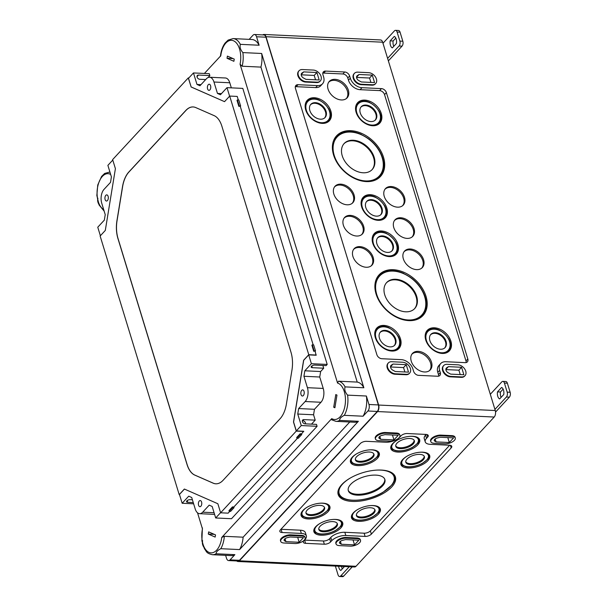 <?xml version="1.0" encoding="UTF-8"?>
<svg xmlns="http://www.w3.org/2000/svg" width="607" height="607" viewBox="0 0 607 607"><rect width="100%" height="100%" fill="white"/><g stroke="black" fill="none" stroke-linecap="round" stroke-linejoin="round"><path stroke-width="0.91" d="M424.156 456.115A9.659 4.408 -17 0 1 416.136 462.822A9.659 4.408 -17 0 1 405.742 461.745M402.729 459.499A15.061 6.874 -17 0 1 417.912 452.465A15.061 6.874 -17 0 1 429.65 455.508A15.061 6.874 -17 0 1 417.312 466.662A15.061 6.874 -17 0 1 400.848 464.309A15.061 6.874 -17 0 1 402.729 459.499M353.335 512.839A15.061 6.874 -17 0 1 368.517 505.813A15.061 6.874 -17 0 1 380.255 508.856A15.061 6.874 -17 0 1 367.918 520.009A15.061 6.874 -17 0 1 351.461 517.657A15.061 6.874 -17 0 1 353.335 512.839M352.31 457.124A15.061 6.874 -17 0 1 367.501 450.091A15.061 6.874 -17 0 1 379.231 453.141A15.061 6.874 -17 0 1 366.901 464.287A15.061 6.874 -17 0 1 350.436 461.942A15.061 6.874 -17 0 1 352.31 457.124M302.923 510.472A15.061 6.874 -17 0 1 318.106 503.438A15.061 6.874 -17 0 1 329.836 506.481A15.061 6.874 -17 0 1 317.507 517.634A15.061 6.874 -17 0 1 301.042 515.29A15.061 6.874 -17 0 1 302.923 510.472M392.699 443.588A15.061 6.874 -17 0 1 407.881 436.562A15.061 6.874 -17 0 1 419.612 439.605A15.061 6.874 -17 0 1 407.282 450.758A15.061 6.874 -17 0 1 390.817 448.406A15.061 6.874 -17 0 1 392.699 443.588M315.731 526.709A15.061 6.874 -17 0 1 330.921 519.683A15.061 6.874 -17 0 1 342.652 522.726A15.061 6.874 -17 0 1 330.322 533.879A15.061 6.874 -17 0 1 313.857 531.527A15.061 6.874 -17 0 1 315.731 526.709M341.809 484.568A29.918 13.658 -17 0 1 371.97 470.6A29.918 13.658 -17 0 1 395.286 476.647A29.918 13.658 -17 0 1 370.786 498.802A29.918 13.658 -17 0 1 338.076 494.136A29.918 13.658 -17 0 1 341.809 484.568M280.935 529.281A4.735 2.162 163 0 0 281.079 529.289L300.359 530.199L301.345 533.424A10.653 4.864 163 0 1 306.36 535.89L305.382 532.665A10.653 4.864 163 0 0 300.359 530.199M304.448 540.101A4.735 2.162 163 0 0 304.593 540.109L323.372 540.989A4.735 2.162 163 0 0 329.624 538.697L330.777 537.453L331.763 540.678A10.653 4.864 163 0 1 345.823 535.511L365.103 536.421A4.735 2.162 163 0 0 371.355 534.122L451.191 447.898A4.735 2.162 163 0 0 451.76 446.327A4.735 2.162 163 0 0 449.529 445.234L430.257 444.324A10.653 4.864 163 0 1 425.234 441.858L424.247 438.633A10.653 4.864 163 0 1 425.537 435.105L426.167 434.43M449.681 445.242L370.369 530.897A4.735 2.162 163 0 1 364.117 533.196L344.837 532.286A10.653 4.864 163 0 0 330.777 537.453M396.356 439.65A10.653 4.864 163 0 1 385.771 442.237L366.491 441.327A4.735 2.162 163 0 0 360.239 443.626L280.411 529.85A4.735 2.162 163 0 0 279.835 531.421A4.735 2.162 163 0 0 282.065 532.514L301.345 533.424M398.412 438.345A10.653 4.864 163 0 0 399.838 437.07L400.984 435.834A4.735 2.162 163 0 1 407.236 433.535L426.015 434.422A4.735 2.162 163 0 1 428.254 435.515A4.735 2.162 163 0 1 427.677 437.086L426.524 438.33A10.653 4.864 163 0 0 425.234 441.858M306.36 535.89A10.653 4.864 163 0 1 305.071 539.426L303.917 540.662A4.735 2.162 163 0 0 303.348 542.233A4.735 2.162 163 0 0 305.579 543.333L324.358 544.213A4.735 2.162 163 0 0 330.61 541.914L331.763 540.678M236.783 560.959A4.735 2.603 -87.3 0 0 237.914 561.505A4.735 2.603 -87.3 0 0 239.37 560.8L377.554 411.554A4.735 2.603 -87.3 0 0 378.624 405.044L266.01 36.716A4.735 2.603 -87.3 0 0 263.939 34.462A4.735 2.603 -87.3 0 0 262.763 34.903M315.549 79.805L314.214 75.42L301.209 74.805M316.907 72.506L319.199 79.98L305.996 79.358L303.508 78.015A3.384 2.367 42.8 0 1 301.671 73.288A3.384 2.367 42.8 0 1 301.983 73.03L303.712 71.884L316.907 72.506L314.214 75.42M303.712 71.884L301.193 74.6M404.877 371.977L403.534 367.584L390.529 366.977M406.235 364.67L408.519 372.144L395.324 371.522L392.835 370.187A3.384 2.367 42.8 0 1 390.999 365.452A3.384 2.367 42.8 0 1 391.303 365.194L393.04 364.048L406.235 364.67L403.534 367.584M393.04 364.048L390.521 366.765M460.235 374.58L458.892 370.187L445.887 369.58M461.593 367.273L463.877 374.747L450.682 374.132L448.186 372.789A3.384 2.367 42.8 0 1 446.357 368.054A3.384 2.367 42.8 0 1 446.661 367.796L448.398 366.651L461.593 367.273L458.892 370.187M448.398 366.651L445.879 369.375M370.907 82.415L369.572 78.022L356.559 77.415M372.266 75.109L374.557 82.582L361.355 81.96L358.866 80.625A3.384 2.367 42.8 0 1 357.03 75.89A3.384 2.367 42.8 0 1 357.341 75.632L359.071 74.486L372.266 75.109L369.572 78.022M359.071 74.486L356.552 77.203M352.925 256.465A12.125 8.49 42.8 0 0 361.34 265.949A12.125 8.49 42.8 0 0 371.636 265.487A12.125 8.49 42.8 0 0 368.821 250.714A12.125 8.49 42.8 0 0 353.866 249.029A12.125 8.49 42.8 0 0 352.925 256.465M343.38 225.235A12.125 8.49 42.8 0 0 351.787 234.719A12.125 8.49 42.8 0 0 362.091 234.256A12.125 8.49 42.8 0 0 359.268 219.476A12.125 8.49 42.8 0 0 344.321 217.799A12.125 8.49 42.8 0 0 343.38 225.235M333.827 193.997A12.125 8.49 42.8 0 0 342.242 203.489A12.125 8.49 42.8 0 0 352.538 203.026A12.125 8.49 42.8 0 0 349.723 188.246A12.125 8.49 42.8 0 0 334.768 186.569A12.125 8.49 42.8 0 0 333.827 193.997M375.331 337.651A15.061 10.547 42.8 0 0 385.779 349.435A15.061 10.547 42.8 0 0 398.571 348.858A15.061 10.547 42.8 0 0 395.074 330.504A15.061 10.547 42.8 0 0 376.499 328.417A15.061 10.547 42.8 0 0 375.331 337.651M305.723 109.966A15.061 10.547 42.8 0 0 316.164 121.749A15.061 10.547 42.8 0 0 328.964 121.172A15.061 10.547 42.8 0 0 325.458 102.818A15.061 10.547 42.8 0 0 306.892 100.732A15.061 10.547 42.8 0 0 305.723 109.966M403.344 258.832A12.125 8.49 42.8 0 0 411.751 268.324A12.125 8.49 42.8 0 0 422.055 267.854A12.125 8.49 42.8 0 0 419.232 253.081A12.125 8.49 42.8 0 0 404.285 251.404A12.125 8.49 42.8 0 0 403.344 258.832M393.791 227.602A12.125 8.49 42.8 0 0 402.206 237.087A12.125 8.49 42.8 0 0 412.502 236.624A12.125 8.49 42.8 0 0 409.687 221.851A12.125 8.49 42.8 0 0 394.732 220.174A12.125 8.49 42.8 0 0 393.791 227.602M384.246 196.372A12.125 8.49 42.8 0 0 392.653 205.856A12.125 8.49 42.8 0 0 402.957 205.394A12.125 8.49 42.8 0 0 400.134 190.621A12.125 8.49 42.8 0 0 385.187 188.944A12.125 8.49 42.8 0 0 384.246 196.372M425.75 340.019A15.061 10.547 42.8 0 0 436.19 351.81A15.061 10.547 42.8 0 0 448.99 351.225A15.061 10.547 42.8 0 0 445.485 332.871A15.061 10.547 42.8 0 0 426.918 330.792A15.061 10.547 42.8 0 0 425.75 340.019M356.134 112.333A15.061 10.547 42.8 0 0 366.582 124.116A15.061 10.547 42.8 0 0 379.375 123.54A15.061 10.547 42.8 0 0 375.877 105.186A15.061 10.547 42.8 0 0 357.303 103.107A15.061 10.547 42.8 0 0 356.134 112.333M328.084 89.168A12.125 8.49 42.8 0 0 336.498 98.653A12.125 8.49 42.8 0 0 346.794 98.19A12.125 8.49 42.8 0 0 343.979 83.417A12.125 8.49 42.8 0 0 329.024 81.74A12.125 8.49 42.8 0 0 328.084 89.168M411.25 361.188A12.125 8.49 42.8 0 0 419.657 370.672A12.125 8.49 42.8 0 0 429.961 370.209A12.125 8.49 42.8 0 0 427.138 355.429A12.125 8.49 42.8 0 0 412.191 353.752A12.125 8.49 42.8 0 0 411.25 361.188M372.759 243.195A15.061 10.547 42.8 0 0 383.207 254.978A15.061 10.547 42.8 0 0 396.007 254.401A15.061 10.547 42.8 0 0 392.501 236.047A15.061 10.547 42.8 0 0 373.927 233.968A15.061 10.547 42.8 0 0 372.759 243.195M361.673 206.926A15.061 10.547 42.8 0 0 372.121 218.71A15.061 10.547 42.8 0 0 384.914 218.133A15.061 10.547 42.8 0 0 381.408 199.779A15.061 10.547 42.8 0 0 362.842 197.7A15.061 10.547 42.8 0 0 361.673 206.926M376.067 293.993A29.918 20.949 42.8 0 0 396.819 317.408A29.918 20.949 42.8 0 0 422.237 316.262A29.918 20.949 42.8 0 0 415.279 279.797A29.918 20.949 42.8 0 0 378.389 275.654A29.918 20.949 42.8 0 0 376.067 293.993M333.554 154.96A29.918 20.949 42.8 0 0 354.313 178.375A29.918 20.949 42.8 0 0 379.732 177.229A29.918 20.949 42.8 0 0 372.774 140.763A29.918 20.949 42.8 0 0 335.883 136.628A29.918 20.949 42.8 0 0 333.554 154.96M466.13 362.569A4.499 3.149 42.8 0 0 465.986 360.975L384.542 94.601A4.499 3.149 42.8 0 0 379.618 90.602L360.141 89.684A10.653 7.459 42.8 0 1 348.471 80.2L347.796 77.984A4.499 3.149 42.8 0 0 342.872 73.978L323.69 73.075A4.499 3.149 42.8 0 0 322.803 73.151M295.29 86.748A4.499 3.149 42.8 0 1 296.186 86.672L315.663 87.59A10.653 7.459 42.8 0 0 320.708 85.762L322.545 83.781A10.653 7.459 42.8 0 0 323.622 76.96L322.947 74.744A4.499 3.149 42.8 0 1 323.402 71.861A4.499 3.149 42.8 0 1 325.527 71.087L344.708 71.99A4.499 3.149 42.8 0 1 349.632 75.996L350.315 78.212A10.653 7.459 42.8 0 0 361.984 87.696L381.454 88.614A4.499 3.149 42.8 0 1 386.378 92.621L467.822 358.995A4.499 3.149 42.8 0 1 467.367 361.871A4.499 3.149 42.8 0 1 465.235 362.645L445.758 361.726A10.653 7.459 42.8 0 0 440.712 363.555A10.653 7.459 42.8 0 0 439.635 370.376L440.31 372.592A4.499 3.149 42.8 0 1 439.855 375.475A4.499 3.149 42.8 0 1 437.73 376.249L418.549 375.346A4.499 3.149 42.8 0 1 413.625 371.34L412.942 369.124A10.653 7.459 42.8 0 0 401.28 359.64L381.803 358.722A4.499 3.149 42.8 0 1 376.879 354.716L295.434 88.341A4.499 3.149 42.8 0 1 295.89 85.466A4.499 3.149 42.8 0 1 298.022 84.692L317.499 85.61A10.653 7.459 42.8 0 0 322.545 83.781M438.618 376.173A4.499 3.149 42.8 0 0 438.474 374.58L437.799 372.364L439.635 370.376M440.712 363.555L438.876 365.543A10.653 7.459 42.8 0 0 437.799 372.364M402.6 362.227L391.727 361.711A7.102 4.977 42.8 0 0 388.366 362.933A7.102 4.977 42.8 0 0 388.624 369.549A7.102 4.977 42.8 0 0 395.423 373.806L406.295 374.314A7.102 4.977 42.8 0 0 409.664 373.1A7.102 4.977 42.8 0 0 409.399 366.476A7.102 4.977 42.8 0 0 402.6 362.227M457.959 364.83L447.086 364.321A7.102 4.977 42.8 0 0 443.725 365.535A7.102 4.977 42.8 0 0 443.983 372.152A7.102 4.977 42.8 0 0 450.781 376.408L461.654 376.917A7.102 4.977 42.8 0 0 465.023 375.703A7.102 4.977 42.8 0 0 464.757 369.079A7.102 4.977 42.8 0 0 457.959 364.83M313.28 70.063L302.407 69.547A7.102 4.977 42.8 0 0 299.039 70.769A7.102 4.977 42.8 0 0 299.304 77.385A7.102 4.977 42.8 0 0 306.103 81.641L316.975 82.15A7.102 4.977 42.8 0 0 320.337 80.928A7.102 4.977 42.8 0 0 320.079 74.312A7.102 4.977 42.8 0 0 313.28 70.063M368.639 72.665L357.766 72.15A7.102 4.977 42.8 0 0 354.397 73.371A7.102 4.977 42.8 0 0 354.663 79.987A7.102 4.977 42.8 0 0 361.461 84.244L372.334 84.752A7.102 4.977 42.8 0 0 375.695 83.538A7.102 4.977 42.8 0 0 375.437 76.914A7.102 4.977 42.8 0 0 368.639 72.665M393.943 439.916L380.695 439.293L379.292 438.429A3.437 1.571 163 0 1 378.882 437.943A3.437 1.571 163 0 1 382.175 435.31L385.005 434.642L398.253 435.265L393.943 439.916L392.441 434.991M380.695 439.293L379.8 436.357M449.301 442.518L436.054 441.896L434.642 441.031A3.437 1.571 163 0 1 434.24 440.545A3.437 1.571 163 0 1 437.533 437.913L440.363 437.245L453.611 437.867L449.301 442.518L447.799 437.594M436.054 441.896L435.158 438.96M354.534 544.874L341.286 544.251L339.882 543.379A3.437 1.571 163 0 1 339.472 542.893A3.437 1.571 163 0 1 342.765 540.268L345.595 539.593L358.843 540.215L354.534 544.874L353.031 539.942M341.286 544.251L340.39 541.315M299.175 542.271L285.935 541.641L284.524 540.776A3.437 1.571 163 0 1 284.114 540.291A3.437 1.571 163 0 1 287.407 537.658L290.237 536.99L303.485 537.612L299.175 542.271L297.673 537.339M285.935 541.641L285.032 538.712M396.576 433.732L385.703 433.216A7.102 3.24 163 0 0 378.434 435.06A7.102 3.24 163 0 0 375.467 439.02A7.102 3.24 163 0 0 378.814 440.659L389.686 441.175A7.102 3.24 163 0 0 396.955 439.331A7.102 3.24 163 0 0 399.93 435.371A7.102 3.24 163 0 0 396.576 433.732L396.363 433.026L385.491 432.51A7.102 3.24 -17 0 0 378.214 434.354A7.102 3.24 -17 0 0 375.247 438.315L375.467 439.02M451.934 436.334L441.061 435.818A7.102 3.24 163 0 0 433.793 437.662A7.102 3.24 163 0 0 430.826 441.623A7.102 3.24 163 0 0 434.172 443.262L445.045 443.778A7.102 3.24 163 0 0 452.314 441.934A7.102 3.24 163 0 0 455.28 437.981A7.102 3.24 163 0 0 451.934 436.334L451.722 435.629L440.849 435.113A7.102 3.24 -17 0 0 433.573 436.957A7.102 3.24 -17 0 0 430.606 440.917L430.826 441.623M357.166 538.682L346.293 538.174A7.102 3.24 163 0 0 339.025 540.018A7.102 3.24 163 0 0 336.058 543.971A7.102 3.24 163 0 0 339.404 545.617L350.277 546.125A7.102 3.24 163 0 0 357.546 544.282A7.102 3.24 163 0 0 360.52 540.329A7.102 3.24 163 0 0 357.166 538.682L356.954 537.977L346.081 537.468A7.102 3.24 -17 0 0 338.812 539.312A7.102 3.24 -17 0 0 335.838 543.265L336.058 543.971M301.808 536.08L290.935 535.571A7.102 3.24 163 0 0 283.666 537.407A7.102 3.24 163 0 0 280.7 541.368A7.102 3.24 163 0 0 284.046 543.015L294.919 543.523A7.102 3.24 163 0 0 302.187 541.679A7.102 3.24 163 0 0 305.162 537.726A7.102 3.24 163 0 0 301.808 536.08L301.596 535.374L290.723 534.866A7.102 3.24 -17 0 0 283.454 536.709A7.102 3.24 -17 0 0 280.48 540.662L280.7 541.368M237.914 561.505L354.564 566.991A4.735 2.603 -87.3 0 0 356.013 566.285L494.204 417.039A4.735 2.603 -87.3 0 0 495.266 410.529L382.66 42.202A4.735 2.603 -87.3 0 0 380.581 39.948L263.939 34.462M375.695 83.538L375.293 83.971A7.102 4.977 -137.2 0 1 371.932 85.185L361.059 84.677A7.102 4.977 -137.2 0 1 354.26 80.42A7.102 4.977 -137.2 0 1 353.995 73.804L354.397 73.371M320.337 80.928L319.935 81.368A7.102 4.977 -137.2 0 1 316.573 82.582L305.7 82.074A7.102 4.977 -137.2 0 1 298.902 77.817A7.102 4.977 -137.2 0 1 298.636 71.201L299.039 70.769M465.023 375.703L464.621 376.135A7.102 4.977 -137.2 0 1 461.252 377.357L450.379 376.841A7.102 4.977 -137.2 0 1 443.58 372.592A7.102 4.977 -137.2 0 1 443.322 365.968L443.725 365.535M409.664 373.1L409.262 373.533A7.102 4.977 -137.2 0 1 405.893 374.747L395.02 374.238A7.102 4.977 -137.2 0 1 388.222 369.989A7.102 4.977 -137.2 0 1 387.964 363.365L388.366 362.933M301.596 535.374A7.102 3.24 -17 0 1 304.942 537.02L305.162 537.726M356.954 537.977A7.102 3.24 -17 0 1 360.3 539.623L360.52 540.329M451.722 435.629A7.102 3.24 -17 0 1 455.068 437.275L455.28 437.981M396.363 433.026A7.102 3.24 -17 0 1 399.709 434.665L399.93 435.371M371.962 169.778A19.12 13.392 42.8 0 0 366.772 147.243A19.12 13.392 42.8 0 0 343.911 143.806M342.227 155.756A19.12 13.392 42.8 0 0 355.914 170.924A19.12 13.392 42.8 0 0 372.228 169.505A19.12 13.392 42.8 0 0 367.288 146.689A19.12 13.392 42.8 0 0 344.161 143.518A19.12 13.392 42.8 0 0 342.227 155.756M375.915 179.824A29.538 20.684 42.8 0 0 379.466 177.016C384.079 171.629 384.937 164.725 382.046 156.295C379.565 149.732 375.331 144.064 369.329 139.306C356.097 130.065 345.026 129.261 336.111 136.871A29.538 20.684 42.8 0 0 333.584 140.634M379.322 177.593A29.842 20.896 42.8 0 0 379.936 151.674M361.347 134.458A29.842 20.896 42.8 0 0 335.542 137.061M414.467 308.804A19.12 13.392 42.8 0 0 409.277 286.276A19.12 13.392 42.8 0 0 386.416 282.832M384.732 294.79A19.12 13.392 42.8 0 0 398.42 309.949A19.12 13.392 42.8 0 0 414.733 308.531A19.12 13.392 42.8 0 0 409.793 285.715A19.12 13.392 42.8 0 0 386.667 282.551A19.12 13.392 42.8 0 0 384.732 294.79M418.42 318.857A29.538 20.684 42.8 0 0 421.971 316.042C426.584 310.663 427.442 303.758 424.551 295.328C422.07 288.765 417.836 283.097 411.834 278.332C398.602 269.098 387.532 268.286 378.624 275.904A29.538 20.684 42.8 0 0 376.09 279.66M421.827 316.626A29.842 20.896 42.8 0 0 422.442 290.7M403.852 273.484A29.842 20.896 42.8 0 0 378.055 276.094M380.49 214.984A9.651 6.76 42.8 0 0 380.096 205.993A9.651 6.76 42.8 0 0 370.877 200.234A9.651 6.76 42.8 0 0 366.325 201.865M365.793 207.511A9.712 6.798 42.8 0 0 372.531 215.106A9.712 6.798 42.8 0 0 380.779 214.734A9.712 6.798 42.8 0 0 378.518 202.905A9.712 6.798 42.8 0 0 366.552 201.562A9.712 6.798 42.8 0 0 365.793 207.511M382.744 219.559A14.682 10.281 42.8 0 0 384.277 218.3C394.08 208.793 371.446 187.844 362.728 198.352A14.682 10.281 42.8 0 0 361.59 199.976M384.497 218.497A14.978 10.486 42.8 0 0 384.588 205.629M375.338 197.063A14.978 10.486 42.8 0 0 362.516 198.14M391.576 251.252A9.651 6.76 42.8 0 0 391.189 242.261A9.651 6.76 42.8 0 0 381.962 236.502A9.651 6.76 42.8 0 0 377.41 238.134M376.886 243.779A9.712 6.798 42.8 0 0 383.616 251.374A9.712 6.798 42.8 0 0 391.872 251.002A9.712 6.798 42.8 0 0 389.611 239.173A9.712 6.798 42.8 0 0 377.637 237.83A9.712 6.798 42.8 0 0 376.886 243.779M393.829 255.828A14.682 10.281 42.8 0 0 395.362 254.568C405.165 245.069 382.539 224.112 373.813 234.621A14.682 10.281 42.8 0 0 372.683 236.244M395.589 254.765A14.978 10.486 42.8 0 0 395.681 241.897M386.424 233.331A14.978 10.486 42.8 0 0 373.601 234.408M429.468 370.619A12.034 8.422 42.8 0 0 428.815 359.443A12.034 8.422 42.8 0 0 417.381 352.356A12.034 8.422 42.8 0 0 411.819 354.276M346.309 98.6A12.034 8.422 42.8 0 0 345.649 87.431A12.034 8.422 42.8 0 0 334.214 80.344A12.034 8.422 42.8 0 0 328.653 82.256M374.951 120.391A9.651 6.76 42.8 0 0 374.565 111.4A9.651 6.76 42.8 0 0 365.338 105.641A9.651 6.76 42.8 0 0 360.786 107.272M360.262 112.917A9.712 6.798 42.8 0 0 366.992 120.512A9.712 6.798 42.8 0 0 375.24 120.14A9.712 6.798 42.8 0 0 372.986 108.312A9.712 6.798 42.8 0 0 361.013 106.969A9.712 6.798 42.8 0 0 360.262 112.917M377.205 124.966A14.682 10.281 42.8 0 0 378.738 123.707C388.541 114.199 365.915 93.25 357.189 103.759A14.682 10.281 42.8 0 0 356.051 105.383M378.965 123.904A14.978 10.486 42.8 0 0 379.056 111.035M369.8 102.469A14.978 10.486 42.8 0 0 356.977 103.547M444.567 348.077A9.651 6.76 42.8 0 0 444.172 339.085A9.651 6.76 42.8 0 0 434.946 333.326A9.651 6.76 42.8 0 0 430.401 334.958M429.87 340.603A9.712 6.798 42.8 0 0 436.608 348.198A9.712 6.798 42.8 0 0 444.855 347.826A9.712 6.798 42.8 0 0 442.594 335.997A9.712 6.798 42.8 0 0 430.621 334.654A9.712 6.798 42.8 0 0 429.87 340.603M446.813 352.652A14.682 10.281 42.8 0 0 448.345 351.392C458.148 341.893 435.523 320.936 426.804 331.445A14.682 10.281 42.8 0 0 425.666 333.068M448.573 351.59A14.978 10.486 42.8 0 0 448.664 338.721M439.415 330.155A14.978 10.486 42.8 0 0 426.592 331.232M402.532 205.75A12.041 8.43 42.8 0 0 399.353 191.463A12.041 8.43 42.8 0 0 384.861 189.384M412.085 236.98A12.041 8.43 42.8 0 0 408.898 222.693A12.041 8.43 42.8 0 0 394.413 220.622M421.63 268.211A12.041 8.43 42.8 0 0 418.451 253.931A12.041 8.43 42.8 0 0 403.959 251.852M324.54 118.016A9.651 6.76 42.8 0 0 324.146 109.032A9.651 6.76 42.8 0 0 314.919 103.273A9.651 6.76 42.8 0 0 310.374 104.905M309.843 110.542A9.712 6.798 42.8 0 0 316.581 118.145A9.712 6.798 42.8 0 0 324.828 117.773A9.712 6.798 42.8 0 0 322.567 105.937A9.712 6.798 42.8 0 0 310.602 104.594A9.712 6.798 42.8 0 0 309.843 110.542M326.786 122.591A14.682 10.281 42.8 0 0 328.319 121.332C338.129 111.832 315.496 90.883 306.778 101.384A14.682 10.281 42.8 0 0 305.64 103.008M328.546 121.529A14.978 10.486 42.8 0 0 328.637 108.661M319.388 100.094A14.978 10.486 42.8 0 0 306.565 101.179M394.148 345.709A9.651 6.76 42.8 0 0 393.761 336.718A9.651 6.76 42.8 0 0 384.535 330.959A9.651 6.76 42.8 0 0 379.982 332.59M379.458 338.236A9.712 6.798 42.8 0 0 386.189 345.831A9.712 6.798 42.8 0 0 394.436 345.459A9.712 6.798 42.8 0 0 392.183 333.622A9.712 6.798 42.8 0 0 380.21 332.279A9.712 6.798 42.8 0 0 379.458 338.236M396.401 350.277A14.682 10.281 42.8 0 0 397.934 349.025C407.737 339.518 385.111 318.569 376.386 329.07A14.682 10.281 42.8 0 0 375.247 330.701M398.154 349.222A14.978 10.486 42.8 0 0 398.253 336.354M388.996 327.78A14.978 10.486 42.8 0 0 376.173 328.865M352.121 203.383A12.041 8.43 42.8 0 0 348.934 189.096A12.041 8.43 42.8 0 0 334.449 187.017M361.666 234.613A12.041 8.43 42.8 0 0 358.487 220.326A12.041 8.43 42.8 0 0 343.994 218.247M371.218 265.843A12.041 8.43 42.8 0 0 368.032 251.556A12.041 8.43 42.8 0 0 353.547 249.477M395.013 476.017A29.842 13.62 -17 0 1 393.253 483.157M343.403 498.393A29.842 13.62 -17 0 1 337.955 493.461M394.254 474.841A29.538 13.483 -17 0 1 394.641 475.797C395.43 478.68 394.565 481.715 392.031 484.887L382.85 492.414C366.719 502.239 340.595 503.302 338.137 493.074A29.538 13.483 -17 0 1 337.917 492.065M350.641 484.386A19.12 8.726 -17 0 1 370.164 475.425A19.12 8.726 -17 0 1 384.891 479.545A19.12 8.726 -17 0 1 369.155 493.483A19.12 8.726 -17 0 1 348.319 490.729A19.12 8.726 -17 0 1 350.641 484.386M384.724 479.105A19.12 8.726 -17 0 1 376.203 489.523A19.12 8.726 -17 0 1 357.053 494.25A19.12 8.726 -17 0 1 348.206 490.266M342.34 522.103A14.978 6.836 -17 0 1 341.309 525.48M316.505 533.06A14.978 6.836 -17 0 1 313.766 530.844M341.893 521.542A14.682 6.7 -17 0 1 341.946 521.701C342.067 524.38 341.551 526.057 340.406 526.739L335.337 530.624C327.507 534.585 320.397 534.532 318.03 533.614C315.124 532.422 313.736 531.315 313.865 530.29A14.682 6.7 -17 0 1 313.819 530.123M320.018 526.322A9.712 4.431 -17 0 1 329.806 521.785A9.712 4.431 -17 0 1 337.371 523.75A9.712 4.431 -17 0 1 329.419 530.935A9.712 4.431 -17 0 1 318.804 529.425A9.712 4.431 -17 0 1 320.018 526.322M337.151 523.317A9.651 4.408 -17 0 1 332.727 528.522A9.651 4.408 -17 0 1 323.167 530.852A9.651 4.408 -17 0 1 318.751 528.947M419.3 438.982A14.978 6.836 -17 0 1 418.269 442.351M393.473 449.939A14.978 6.836 -17 0 1 390.726 447.723M418.853 438.413A14.682 6.7 -17 0 1 418.913 438.58C419.027 441.259 418.511 442.935 417.366 443.618L412.305 447.503C404.467 451.464 397.357 451.411 394.99 450.493C392.084 449.301 390.696 448.194 390.832 447.169A14.682 6.7 -17 0 1 390.787 447.002M396.978 443.193A9.712 4.431 -17 0 1 406.766 438.664A9.712 4.431 -17 0 1 414.331 440.629A9.712 4.431 -17 0 1 406.379 447.814A9.712 4.431 -17 0 1 395.772 446.304A9.712 4.431 -17 0 1 396.978 443.193M414.111 440.196A9.651 4.408 -17 0 1 409.687 445.401A9.651 4.408 -17 0 1 400.127 447.731A9.651 4.408 -17 0 1 395.711 445.826M329.525 505.866A14.978 6.836 -17 0 1 328.493 509.235M303.69 516.815A14.978 6.836 -17 0 1 300.951 514.599M329.077 505.297A14.682 6.7 -17 0 1 329.138 505.456C329.252 508.135 328.736 509.812 327.59 510.495L322.529 514.379C314.692 518.348 307.582 518.287 305.215 517.376C302.309 516.185 300.92 515.07 301.057 514.046A14.682 6.7 -17 0 1 301.011 513.879M307.203 510.077A9.712 4.431 -17 0 1 316.991 505.54A9.712 4.431 -17 0 1 324.555 507.505A9.712 4.431 -17 0 1 316.604 514.698A9.712 4.431 -17 0 1 305.996 513.181A9.712 4.431 -17 0 1 307.203 510.077M324.35 507.095A9.659 4.408 -17 0 1 316.33 513.795A9.659 4.408 -17 0 1 305.936 512.725M378.92 452.519A14.978 6.836 -17 0 1 377.888 455.887M353.084 463.467A14.978 6.836 -17 0 1 350.345 461.252M378.472 451.949A14.682 6.7 -17 0 1 378.525 452.116C378.647 454.787 378.131 456.472 376.985 457.147L371.916 461.032C364.086 465 356.977 464.947 354.609 464.029C351.703 462.838 350.315 461.722 350.444 460.698A14.682 6.7 -17 0 1 350.398 460.531M356.597 456.73A9.712 4.431 -17 0 1 366.385 452.2A9.712 4.431 -17 0 1 373.95 454.157A9.712 4.431 -17 0 1 365.998 461.35A9.712 4.431 -17 0 1 355.383 459.833A9.712 4.431 -17 0 1 356.597 456.73M373.737 453.748A9.659 4.408 -17 0 1 365.725 460.455A9.659 4.408 -17 0 1 355.33 459.378M379.944 508.234A14.978 6.836 -17 0 1 378.912 511.602M354.109 519.19A14.978 6.836 -17 0 1 351.37 516.967M379.496 507.664A14.682 6.7 -17 0 1 379.55 507.831C379.663 510.51 379.155 512.187 378.009 512.869L372.941 516.754C365.111 520.715 357.993 520.662 355.634 519.744C352.728 518.553 351.339 517.445 351.468 516.413A14.682 6.7 -17 0 1 351.423 516.254M357.622 512.445A9.712 4.431 -17 0 1 367.41 507.915A9.712 4.431 -17 0 1 374.974 509.88A9.712 4.431 -17 0 1 367.023 517.065A9.712 4.431 -17 0 1 356.408 515.555A9.712 4.431 -17 0 1 357.622 512.445M374.762 509.463A9.659 4.408 -17 0 1 366.749 516.17A9.659 4.408 -17 0 1 356.347 515.093M429.339 454.886A14.978 6.836 -17 0 1 428.307 458.262M403.503 465.842A14.978 6.836 -17 0 1 400.764 463.627M428.891 454.324A14.682 6.7 -17 0 1 428.944 454.484C429.058 457.162 428.542 458.839 427.396 459.522L422.335 463.407C414.505 467.367 407.388 467.314 405.028 466.404C402.122 465.205 400.734 464.097 400.863 463.073A14.682 6.7 -17 0 1 400.817 462.906M407.009 459.104A9.712 4.431 -17 0 1 416.797 454.567A9.712 4.431 -17 0 1 424.361 456.532A9.712 4.431 -17 0 1 416.417 463.718A9.712 4.431 -17 0 1 405.802 462.208A9.712 4.431 -17 0 1 407.009 459.104M352.212 566.877L343.653 576.126L340.686 575.982L349.245 566.741M340.686 575.982A3.551 1.95 92.7 0 1 339.594 576.513L342.56 576.65A3.551 1.95 -87.3 0 0 343.653 576.126M341.597 566.377A5.918 3.247 -87.3 0 0 342.28 568.896M344.488 566.513L340.846 570.451A5.918 3.247 92.7 0 1 338.63 566.24M335.368 566.088L338.038 574.821A3.551 1.95 92.7 0 0 339.594 576.513M388.374 60.882L402.031 46.124A3.551 1.95 -87.3 0 0 402.828 41.246L400.059 32.179A3.551 1.95 -87.3 0 0 398.503 30.487L395.536 30.35A3.551 1.95 92.7 0 1 397.092 32.034L399.869 41.101A3.551 1.95 92.7 0 1 399.065 45.988L387.6 58.371M395.81 38.104L393.146 40.98A5.918 3.247 -87.3 0 0 393.776 46.344M394.284 36.412A5.918 3.247 92.7 0 1 396.439 43.461L392.334 47.892A5.918 3.247 92.7 0 1 390.18 40.844L394.284 36.412M393.146 40.98L390.18 40.844M395.536 30.35A3.551 1.95 92.7 0 0 394.444 30.874L382.979 43.256M495.555 412.062L509.356 397.16A3.551 1.95 -87.3 0 0 510.153 392.274L507.376 383.207A3.551 1.95 -87.3 0 0 505.821 381.522L502.862 381.386A3.551 1.95 92.7 0 1 504.417 383.07L507.186 392.137A3.551 1.95 92.7 0 1 506.39 397.024L494.925 409.399M503.135 389.133L500.472 392.016A5.918 3.247 -87.3 0 0 501.094 397.38M501.602 387.448A5.918 3.247 92.7 0 1 503.757 394.497L499.66 398.928A5.918 3.247 92.7 0 1 497.505 391.872L501.602 387.448M500.472 392.016L497.505 391.872M502.862 381.386A3.551 1.95 92.7 0 0 501.769 381.909L490.304 394.292M339.586 420.408A20.13 11.047 92.7 0 1 335.914 421.349L354.693 422.237A20.13 11.047 -87.3 0 0 358.373 421.288L339.586 420.408C339.548 418.64 341.111 416.941 344.29 415.332L363.069 416.212A20.13 11.047 -87.3 0 0 366.378 396.014L347.591 395.134C345.14 392.304 344.298 389.557 345.072 386.887L363.859 387.767L261.655 53.477L242.868 52.597C240.418 49.766 239.575 47.012 240.349 44.349L259.128 45.229A20.13 11.047 -87.3 0 0 251.859 39.485L233.08 38.598L228.126 40.092L225.068 43.074C222.519 46.58 220.971 51.034 220.417 56.428M242.868 52.597A20.13 11.047 92.7 0 1 242.147 66.216L240.069 64.213L337.553 383.063L338.448 381.204L357.227 382.084L260.927 67.104A20.13 11.047 -87.3 0 0 261.655 53.477M225.614 555.337L226.532 558.326A4.735 2.603 -87.3 0 0 228.604 560.572A4.735 2.603 -87.3 0 0 230.061 559.874L234.886 554.654L216.107 553.774C216.069 551.998 217.632 550.306 220.804 548.698L239.59 549.578L358.373 421.288M332.112 419.9L331.733 418.64L221.752 537.423L224.34 536.307L243.119 537.187L349.769 422.002M202.639 540.723C201.865 543.394 202.708 546.148 205.158 548.971M109.594 171.963A20.13 11.047 92.7 0 1 109.913 171.986L104.639 173.458L101.581 176.44L97.75 184.991L96.847 195.469L99.108 205.014L104.146 211.092M97.909 198.185C97.143 200.871 97.985 203.618 100.436 206.433M240.069 64.213A18.354 10.076 92.7 0 0 233.566 40.798A18.354 10.076 92.7 0 0 220.789 55.753L204.4 73.455M242.147 66.216L260.927 67.104M363.859 387.767A20.13 11.047 -87.3 0 0 357.227 382.084M229.605 96.179L226.995 87.651L220.432 94.738L217.458 93.432L213.968 82.021A10.061 5.524 -87.3 0 0 209.559 77.241A10.061 5.524 -87.3 0 0 206.463 78.728L199.961 85.754L196.987 84.449L200.993 84.639M231.335 87.856L229.78 82.764A10.061 5.524 -87.3 0 0 225.372 77.984L209.559 77.241M217.458 93.432L221.464 93.622M226.995 87.651L242.808 88.394L327.203 364.435L311.391 363.692L308.697 354.883L316.11 355.232L315.147 351.332M327.203 364.435L326.118 365.619L314.745 365.08A2.489 1.138 163 0 0 312.203 365.725A2.489 1.138 163 0 0 311.163 367.114A2.489 1.138 163 0 0 312.332 367.69L323.706 368.221L320.64 371.53L304.828 370.786L311.391 363.692M301.535 433.876L303.72 431.258L296.307 430.909L301.269 425.553L297.749 414.035L298.644 408.549L305.154 401.523A10.061 5.524 -87.3 0 0 307.415 387.683L303.925 376.272L319.745 377.015L320.64 371.53M303.925 376.272L304.828 370.786M298.644 408.549L314.464 409.293L320.974 402.266A10.061 5.524 -87.3 0 0 323.235 388.427L319.745 377.015M297.749 414.035L313.569 414.778L314.464 409.293M311.505 424.141L315.208 420.15L303.841 419.612A2.489 1.738 42.8 0 0 302.658 420.044A2.489 1.738 42.8 0 0 302.756 422.358A2.489 1.738 42.8 0 0 305.131 423.845L316.497 424.376L317.089 426.296L301.269 425.553M315.208 420.15L313.569 414.778M184.437 489.083L179.467 494.447L182.161 503.264L188.731 496.177L191.698 497.482L195.188 508.894A10.061 5.524 -87.3 0 0 199.597 513.674A10.061 5.524 -87.3 0 0 202.692 512.187L209.195 505.153L212.169 506.458L215.69 517.976L220.591 512.687M215.69 517.976L231.51 518.719L317.089 426.296M192.411 499.796L190.112 499.69A2.489 1.138 163 0 0 187.571 500.335A2.489 1.138 163 0 0 186.531 501.716A2.489 1.138 163 0 0 187.7 502.293L193.254 502.558M182.161 503.264L193.633 503.802M112.781 160.073L107.887 165.362L111.407 176.88L110.512 182.366L104.002 189.392A10.061 5.524 -87.3 0 0 101.741 203.231L105.231 214.643L104.336 220.129L97.765 227.215L100.375 235.751M196.987 84.449L193.466 72.939L188.504 78.295L191.152 86.96L188.284 77.901L112.636 159.595L115.406 168.655L105.299 230.432L100.132 236.009L179.202 494.622L184.369 489.045L217.852 503.742L220.622 512.794L296.269 431.099L293.5 422.04L303.606 360.262L308.766 354.685L229.704 96.073L224.537 101.65L191.152 86.96M193.466 72.939L209.278 73.682L209.87 75.594L198.497 75.063A2.489 1.738 42.8 0 0 197.321 75.488A2.489 1.738 42.8 0 0 197.412 77.802A2.489 1.738 42.8 0 0 199.794 79.289L205.69 79.57M197.533 512.816L202.472 528.963A18.354 10.076 92.7 0 0 208.975 552.385A18.354 10.076 92.7 0 0 221.752 537.423M234.249 59.107L227.39 56.102L227.026 58.287L233.892 61.299L234.249 59.107M336.968 395.089L335.785 394.573L333.713 407.229L334.897 407.752L336.968 395.089M215.515 534.888L208.649 531.884L208.292 534.069L215.151 537.081L215.515 534.888M208.072 77.529L209.87 75.594M322.863 365.467L323.706 368.221M303.333 395.574A3.081 1.692 -87.3 0 0 304.198 392.16A3.081 1.692 -87.3 0 0 302.681 389.884A3.081 1.692 -87.3 0 0 300.844 392.881A3.081 1.692 -87.3 0 0 302.392 396.03A3.081 1.692 -87.3 0 0 303.333 395.574M296.307 430.909L293.598 422.047L303.705 360.27L308.697 354.883M200.871 506.238A3.081 1.692 -87.3 0 0 201.736 502.824A3.081 1.692 -87.3 0 0 200.219 500.547A3.081 1.692 -87.3 0 0 198.383 503.544A3.081 1.692 -87.3 0 0 199.931 506.693A3.081 1.692 -87.3 0 0 200.871 506.238M209.885 89.912A3.081 1.692 -87.3 0 0 210.743 86.49A3.081 1.692 -87.3 0 0 209.225 84.214A3.081 1.692 -87.3 0 0 207.397 87.211A3.081 1.692 -87.3 0 0 208.937 90.367A3.081 1.692 -87.3 0 0 209.885 89.912M107.424 200.576A3.081 1.692 -87.3 0 0 108.281 197.154A3.081 1.692 -87.3 0 0 106.764 194.877A3.081 1.692 -87.3 0 0 104.935 197.874A3.081 1.692 -87.3 0 0 106.475 201.031A3.081 1.692 -87.3 0 0 107.424 200.576M229.787 511.367L228.133 513.15L220.622 512.794M233.816 507.012L297.498 438.231M303.781 431.448L296.269 431.099M229.196 511.337L228.976 510.631L232.428 506.913L233.809 506.974L234.021 507.68L232.64 507.619L229.196 511.337L230.577 511.405L234.021 507.68M296.906 438.201L296.694 437.503L300.139 433.777L301.52 433.846L301.74 434.551L300.359 434.483L296.906 438.201L298.295 438.269L301.74 434.551M304.805 421.728A1.184 0.827 -137.2 0 1 305.071 422.214L304.464 421.41A1.184 0.827 -137.2 0 1 304.805 421.728L304.957 421.903A2.367 1.662 -137.2 0 1 305.488 422.874A2.367 1.662 -137.2 0 1 305.533 423.861M302.316 420.833A2.367 1.662 -137.2 0 1 304.274 421.273L304.464 421.41M313.667 344.89L312.279 344.822L314.13 350.869L315.511 350.937L313.667 344.89M315.511 350.937L313.736 351.301L311.884 345.254L312.279 344.822M314.13 350.869L313.736 351.301M238.786 99.973L237.405 99.912L239.249 105.952L240.638 106.02L238.786 99.973M240.638 106.02L238.855 106.384L237.011 100.337L237.405 99.912M239.249 105.952L238.855 106.384M300.359 434.483L300.139 433.777M232.64 507.619L232.428 506.913M193.155 106.946A23.681 13.005 -87.3 0 0 185.932 110.451L128.927 172.016A23.681 13.005 -87.3 0 0 122.606 186.69L117.045 220.667A23.681 13.005 -87.3 0 0 118.039 238.551L187.115 464.476A23.681 13.005 -87.3 0 0 194.832 475.091L213.254 483.172A23.681 13.005 -87.3 0 0 215.857 483.802M195.758 107.576A23.681 13.005 -87.3 0 0 193.102 106.938A23.681 13.005 -87.3 0 0 185.833 110.444L128.828 172.009A23.681 13.005 -87.3 0 0 122.508 186.683L116.946 220.667A23.681 13.005 -87.3 0 0 117.94 238.543L187.017 464.469A23.681 13.005 -87.3 0 0 194.733 475.084L213.156 483.164A23.681 13.005 -87.3 0 0 215.804 483.802A23.681 13.005 -87.3 0 0 223.08 480.296L280.085 418.731A23.681 13.005 -87.3 0 0 286.405 404.057L291.959 370.08A23.681 13.005 -87.3 0 0 290.973 352.197L221.896 126.271A23.681 13.005 -87.3 0 0 214.18 115.656L195.758 107.576M313.174 344.867L240.266 106.415M238.293 99.95L237.216 96.422L229.704 96.073M224.537 101.65L191.053 86.953M316.285 355.042L308.766 354.685M188.845 77.924L188.284 77.901M259.128 45.229L256.541 36.761A4.735 2.603 -87.3 0 0 254.47 34.508A4.735 2.603 -87.3 0 0 253.013 35.214L249.173 39.356M363.069 416.212L367.903 411A4.735 2.603 -87.3 0 0 368.965 404.49L366.378 396.014M228.604 560.572L237.997 561.012A4.735 2.603 -87.3 0 0 239.446 560.314L377.288 411.44A4.735 2.603 -87.3 0 0 378.358 404.93L265.934 37.202A4.735 2.603 -87.3 0 0 263.855 34.956L254.47 34.508M239.59 549.578A20.13 11.047 -87.3 0 0 243.119 537.187M216.107 553.774A20.13 11.047 92.7 0 1 212.427 554.715L231.214 555.602A20.13 11.047 -87.3 0 0 234.886 554.654M214.271 534.35L208.292 534.069M334.973 407.289L333.713 407.229M233.012 58.568L227.026 58.287M426.896 434.536L427.677 437.086M425.537 435.105L426.524 438.33M450.409 445.348L451.191 447.898M370.369 530.897L371.355 534.122M364.117 533.196L365.103 536.421M344.837 532.286L345.823 535.511M329.624 538.697L330.61 541.914M323.372 540.989L324.358 544.213M304.593 540.109L305.579 543.333M281.079 529.289L282.065 532.514M301.983 73.03L301.436 73.614M391.303 365.194L390.764 365.778M446.661 367.796L446.122 368.388M357.341 75.632L356.795 76.216M347.796 77.984L349.632 75.996M342.872 73.978L344.708 71.99M348.471 80.2L350.315 78.212M360.141 89.684L361.984 87.696M379.618 90.602L381.454 88.614M384.542 94.601L386.378 92.621M465.986 360.975L467.822 358.995M438.474 374.58L440.31 372.592M296.186 86.672L298.022 84.692M315.663 87.59L317.499 85.61M323.69 73.075L325.527 71.087M379.292 438.429L378.95 437.306M434.642 441.031L434.301 439.908M339.882 543.379L339.541 542.263M284.524 540.776L284.182 539.661M266.01 36.716L382.66 42.202M378.624 405.044L495.266 410.529M377.554 411.554L494.204 417.039M239.37 560.8L356.013 566.285M290.935 535.571L290.723 534.866M346.293 538.174L346.081 537.468M441.061 435.818L440.849 435.113M385.703 433.216L385.491 432.51M372.334 84.752L371.932 85.185M361.461 84.244L361.059 84.677M316.975 82.15L316.573 82.582M306.103 81.641L305.7 82.074M461.654 376.917L461.252 377.357M450.781 376.408L450.379 376.841M406.295 374.314L405.893 374.747M395.423 373.806L395.02 374.238M334.222 155.384A28.711 20.107 42.8 0 0 376.651 178.23A28.711 20.107 42.8 0 0 363.714 135.915A28.711 20.107 42.8 0 0 334.222 155.384M376.727 294.41A28.711 20.107 42.8 0 0 419.156 317.264A28.711 20.107 42.8 0 0 406.22 274.948A28.711 20.107 42.8 0 0 376.727 294.41M362.333 207.344A13.855 9.697 42.8 0 0 382.805 218.368A13.855 9.697 42.8 0 0 376.568 197.958A13.855 9.697 42.8 0 0 362.333 207.344M373.426 243.619A13.855 9.697 42.8 0 0 393.897 254.637A13.855 9.697 42.8 0 0 387.653 234.226A13.855 9.697 42.8 0 0 373.426 243.619M356.802 112.75A13.855 9.697 42.8 0 0 377.266 123.775A13.855 9.697 42.8 0 0 371.029 103.365A13.855 9.697 42.8 0 0 356.802 112.75M426.41 340.444A13.855 9.697 42.8 0 0 446.881 351.468A13.855 9.697 42.8 0 0 440.636 331.05A13.855 9.697 42.8 0 0 426.41 340.444M306.383 110.383A13.855 9.697 42.8 0 0 326.854 121.408A13.855 9.697 42.8 0 0 320.61 100.99A13.855 9.697 42.8 0 0 306.383 110.383M375.999 338.069A13.855 9.697 42.8 0 0 396.462 349.093A13.855 9.697 42.8 0 0 390.225 328.675A13.855 9.697 42.8 0 0 375.999 338.069M377 470.091A28.711 13.104 -17 0 1 391.788 484.841A28.711 13.104 -17 0 1 353.828 500.221A28.711 13.104 -17 0 1 342.636 484.014A28.711 13.104 -17 0 1 349.571 478.475M333.289 519.433A13.855 6.32 -17 0 1 340.224 526.618A13.855 6.32 -17 0 1 321.907 533.97A13.855 6.32 -17 0 1 316.558 526.155A13.855 6.32 -17 0 1 319.775 523.568M410.256 436.312A13.855 6.32 -17 0 1 417.191 443.497A13.855 6.32 -17 0 1 398.875 450.849A13.855 6.32 -17 0 1 393.518 443.034A13.855 6.32 -17 0 1 396.735 440.447M320.481 503.188A13.855 6.32 -17 0 1 327.416 510.373A13.855 6.32 -17 0 1 309.1 517.733A13.855 6.32 -17 0 1 303.743 509.91A13.855 6.32 -17 0 1 306.96 507.323M369.868 449.848A13.855 6.32 -17 0 1 376.803 457.025A13.855 6.32 -17 0 1 358.487 464.385A13.855 6.32 -17 0 1 353.137 456.57A13.855 6.32 -17 0 1 356.355 453.975M370.892 505.563A13.855 6.32 -17 0 1 377.827 512.74A13.855 6.32 -17 0 1 359.511 520.1A13.855 6.32 -17 0 1 354.162 512.285A13.855 6.32 -17 0 1 357.379 509.69M420.287 452.215A13.855 6.32 -17 0 1 427.222 459.4A13.855 6.32 -17 0 1 408.906 466.76A13.855 6.32 -17 0 1 403.549 458.938A13.855 6.32 -17 0 1 406.773 456.35M402.031 46.124L399.065 45.988M402.828 41.246L399.869 41.101M400.059 32.179L397.092 32.034M509.356 397.16L506.39 397.024M510.153 392.274L507.186 392.137M507.376 383.207L504.417 383.07M233.08 38.598A20.13 11.047 92.7 0 1 240.349 44.349M224.34 536.307A20.13 11.047 92.7 0 1 220.804 548.698M103.676 209.559A18.354 10.076 92.7 0 1 97.689 186.69A18.354 10.076 92.7 0 1 110.664 174.452M347.591 395.134A20.13 11.047 92.7 0 1 344.29 415.332M338.448 381.204A20.13 11.047 92.7 0 1 345.072 386.887M337.553 383.063A18.354 10.076 92.7 0 1 345.042 405.415A18.354 10.076 92.7 0 1 331.733 418.64M213.968 82.021L229.78 82.764M307.415 387.683L323.235 388.427M305.154 401.523L320.974 402.266M202.692 512.187L214.089 512.718M302.772 420.765L303.841 419.612M196.987 76.694L198.497 75.063M187.184 500.585L187.7 502.293M311.816 365.983L312.332 367.69M230.061 559.874L239.446 560.314M367.903 411L377.288 411.44M256.541 36.761L265.934 37.202M368.965 404.49L378.358 404.93M212.427 554.715C205.887 553.182 206.759 551.528 204.491 548.857L201.888 540.852L202.389 527.862M331.551 419.741L335.914 421.349M214.59 514.379L199.597 513.674"/></g></svg>
